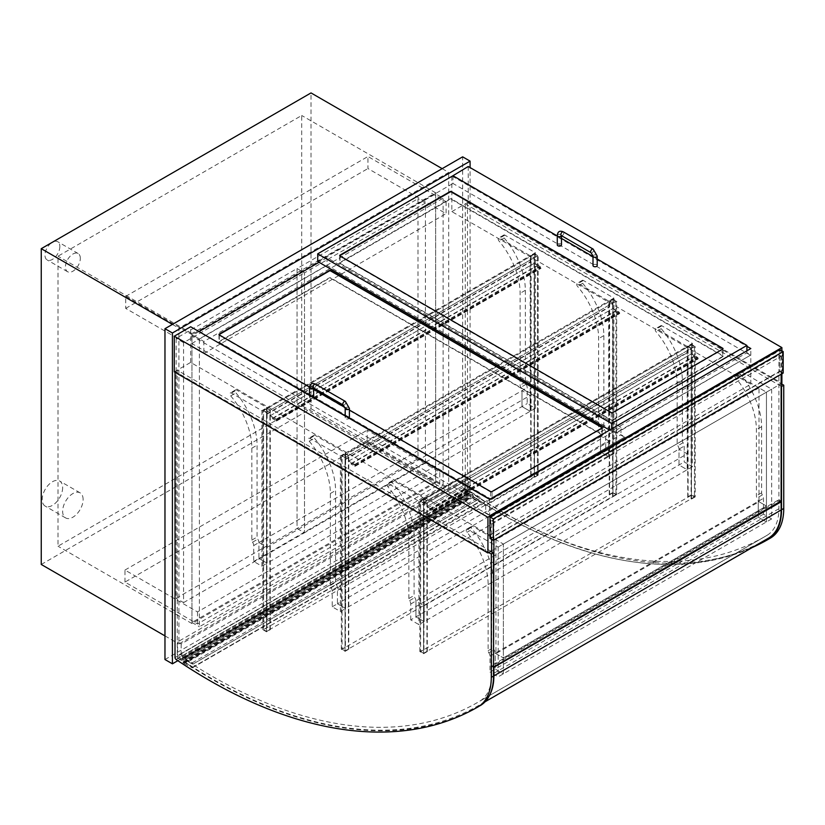 <?xml version="1.0" encoding="UTF-8"?>
<svg xmlns="http://www.w3.org/2000/svg" width="825" height="825" viewBox="0 0 825 825"><rect width="100%" height="100%" fill="white"/><g stroke="black" fill="none" stroke-linecap="round" stroke-linejoin="round"><path stroke-width="0.62" stroke-dasharray="4.12 3.09" d="M59.854 246.52A10.529 6.074 -60 0 1 55.265 257.111A10.529 6.074 -60 0 1 47.149 259.937A10.529 6.074 -60 0 1 47.149 247.778A10.529 6.074 -60 0 1 57.678 241.704A10.529 6.074 -60 0 1 59.854 246.52M80.324 258.338A10.529 6.074 120 0 0 78.138 253.523A10.529 6.074 120 0 0 67.619 259.597A10.529 6.074 120 0 0 67.619 271.745A10.529 6.074 120 0 0 75.725 268.929A10.529 6.074 120 0 0 80.324 258.338M62.648 487.668A14.468 8.353 -60 0 1 56.327 502.229A14.468 8.353 -60 0 1 45.179 506.107A14.468 8.353 -60 0 1 45.179 489.4A14.468 8.353 -60 0 1 59.648 481.037A14.468 8.353 -60 0 1 62.648 487.668M83.108 499.476A14.468 8.353 120 0 0 80.118 492.855A14.468 8.353 120 0 0 65.639 501.208A14.468 8.353 120 0 0 65.639 517.925A14.468 8.353 120 0 0 76.797 514.047A14.468 8.353 120 0 0 83.108 499.476M435.662 482.831L191.947 623.545L191.947 333.527L435.662 192.813L435.662 482.831L301.713 405.498L57.998 546.202L57.998 256.193L301.713 115.479L301.713 405.498M435.662 192.813L301.713 115.479M191.947 333.527L57.998 256.193M191.947 623.545L57.998 546.202M41.25 564.465L311.015 408.715L311.015 92.926M442.169 168.651L448.687 172.404L178.922 328.154L178.922 643.954L448.687 488.204L448.687 172.404M311.015 408.715L448.687 488.204M164.969 635.889L178.922 643.954M172.415 324.4L178.922 328.154M451.853 176.385L451.853 211.612L750.822 384.223L489.617 535.033L489.617 499.373M750.822 384.223L750.822 348.562M451.853 211.612L468.218 202.166L468.218 166.506M781.894 373.808L781.894 350.821M468.218 202.166L781.894 383.254M452.224 176.168L746.914 346.304M174.271 371.869L190.647 362.423L489.617 535.033M491.659 550.822L781.141 383.687L467.476 202.589L465.248 203.878L465.248 490.029A1.578 0.907 -120 0 0 466.259 491.906A537.787 310.489 -120 0 0 752.183 547.563M190.647 362.423L190.647 326.762M435.662 193.896L435.662 481.759L191.947 622.462L191.947 334.599L435.662 193.896L443.108 198.186L443.108 486.059L199.392 626.763L199.392 338.9L443.108 198.186M191.947 334.599L199.392 338.9M191.947 622.462L199.392 626.763M435.662 481.759L443.108 486.059M164.969 659.526L462.639 487.668L462.639 156.833M462.639 487.668L470.085 491.958L470.085 167.578M177.839 660.691L470.085 491.958M439.756 484.12L367.197 442.231L367.197 430.196L439.756 472.096L439.756 484.12L197.526 623.968L124.967 582.079L367.197 442.231M124.967 582.079L124.967 570.054L197.526 611.944L439.756 472.096M197.526 611.944L197.526 623.968M124.967 570.054L367.197 430.196M446.077 201.63L446.077 213.654L367.94 168.547L367.94 156.513L446.077 201.63L203.847 341.478L203.847 353.502L125.709 308.395L125.709 296.361L203.847 341.478M125.709 308.395L367.94 168.547M125.709 296.361L367.94 156.513M203.847 353.502L446.077 213.654M425.432 462.959L425.432 203.022L304.497 272.838L304.497 532.775L297.062 528.485L297.062 268.548L417.986 198.722L417.986 458.669L176.127 598.3L176.127 338.363L297.062 268.548L297.062 528.485L304.497 532.775L425.432 462.959L417.986 458.669M183.573 602.601L304.497 532.775L304.497 272.838L297.062 268.548L304.497 272.838L183.573 342.653L183.573 602.601L176.127 598.3M425.432 203.022L417.986 198.722M183.573 342.653L176.127 338.363M771.653 389.163L771.653 518.925L763.476 514.192L763.476 498.3A4.208 2.434 -120 0 0 762.331 494.928A2.63 1.516 60 0 1 761.609 492.824L761.609 426.7A55.254 31.897 -120 0 0 740.468 374.406A2.104 1.217 60 0 1 740.097 371.446A2.104 1.217 60 0 1 741.149 371.549L771.653 389.163L766.446 392.174L735.941 374.56A2.104 1.217 -120 0 0 734.889 374.457A2.104 1.217 -120 0 0 735.25 377.407A55.254 31.897 60 0 1 756.401 429.701L756.401 495.825A2.63 1.516 -120 0 0 757.113 497.939A4.208 2.434 60 0 1 758.257 501.301L758.257 517.203L766.446 521.926L766.446 392.174L759.01 387.874L759.01 501.734L495.938 653.617L495.938 539.756L759.01 387.874M763.476 514.192L758.257 517.203L766.446 521.926L766.446 506.034L758.257 501.301L758.257 517.203L495.196 669.085L503.384 673.808L503.384 544.057L472.869 526.433A2.104 1.217 -120 0 0 471.817 526.329A2.104 1.217 -120 0 0 472.189 529.289A55.254 31.897 60 0 1 493.34 581.584L493.34 647.708A2.63 1.516 -120 0 0 494.051 649.811A4.208 2.434 60 0 1 495.196 653.183L495.196 669.085L495.196 653.183L503.384 657.907L503.384 673.808L495.196 669.085L489.988 672.086L489.988 656.195A4.208 2.434 -120 0 0 488.843 652.822A2.63 1.516 60 0 1 488.132 650.719L488.132 584.595A55.254 31.897 -120 0 0 466.981 532.3A2.104 1.217 60 0 1 466.61 529.341A2.104 1.217 60 0 1 467.662 529.444L498.176 547.058L503.384 544.057L495.938 539.756M771.653 518.925L498.176 676.82L489.988 672.086M535.384 252.749L535.384 408.282L527.196 403.559L527.196 387.668A4.208 2.434 -120 0 0 526.051 384.295A2.63 1.516 60 0 1 525.339 382.192L525.339 290.287A55.254 31.897 -120 0 0 504.188 237.992A2.104 1.217 60 0 1 503.817 235.032A2.104 1.217 60 0 1 504.869 235.135L535.384 252.749L530.176 255.76L499.661 238.147A2.104 1.217 -120 0 0 498.609 238.043A2.104 1.217 -120 0 0 498.981 240.993A55.254 31.897 60 0 1 520.121 293.298L520.121 385.192A2.63 1.516 -120 0 0 520.843 387.296A4.208 2.434 60 0 1 521.988 390.668L521.988 406.57L530.176 411.293L530.176 255.76M535.384 408.282L530.176 411.293L530.176 395.402L521.988 390.668L521.988 406.57L530.176 411.293L267.104 563.176L267.104 407.643L236.6 390.029A2.104 1.217 -120 0 0 235.548 389.926A2.104 1.217 -120 0 0 235.909 392.875A55.254 31.897 60 0 1 257.06 445.17L257.06 537.075A2.63 1.516 -120 0 0 257.771 539.179A4.208 2.434 60 0 1 258.916 542.551L258.916 558.453L267.104 563.176L258.916 558.453L527.196 403.559M692.402 343.406L692.402 466.723L684.214 461.99L684.214 446.098A4.208 2.434 -120 0 0 683.069 442.726A2.63 1.516 60 0 1 682.357 440.622L682.357 380.944A55.254 31.897 -120 0 0 661.207 328.649A2.104 1.217 60 0 1 660.835 325.689A2.104 1.217 60 0 1 661.887 325.793L692.402 343.406L687.194 346.418L656.679 328.804A2.104 1.217 -120 0 0 655.627 328.701A2.104 1.217 -120 0 0 655.999 331.65A55.254 31.897 60 0 1 677.15 383.945L677.15 443.623A2.63 1.516 -120 0 0 677.861 445.737A4.208 2.434 60 0 1 679.006 449.099L679.006 465.001L687.194 469.724L687.194 346.418M692.402 466.723L687.194 469.724L687.194 453.832L679.006 449.099L679.006 465.001L687.194 469.724L424.132 621.607L424.132 498.3L393.618 480.676A2.104 1.217 -120 0 0 392.566 480.573A2.104 1.217 -120 0 0 392.937 483.532A55.254 31.897 60 0 1 414.078 535.827L414.078 595.506A2.63 1.516 -120 0 0 414.8 597.609A4.208 2.434 60 0 1 415.944 600.982L415.944 616.883L424.132 621.607L415.944 616.883L415.944 600.982L424.132 605.705L424.132 621.607L418.914 624.618L410.737 619.884L684.214 461.99M613.893 298.083L613.893 453.616L605.705 448.893L605.705 432.991A4.208 2.434 -120 0 0 604.56 429.619A2.63 1.516 60 0 1 603.848 427.515L603.848 335.61A55.254 31.897 -120 0 0 582.697 283.315A2.104 1.217 60 0 1 582.326 280.366A2.104 1.217 60 0 1 583.378 280.469L613.893 298.083L608.685 301.084L578.17 283.47A2.104 1.217 -120 0 0 577.118 283.367A2.104 1.217 -120 0 0 577.49 286.327A55.254 31.897 60 0 1 598.641 338.621L598.641 430.526A2.63 1.516 -120 0 0 599.352 432.63A4.208 2.434 60 0 1 600.497 436.002L600.497 451.894L608.685 456.627L608.685 301.084M613.893 453.616L608.685 456.627L608.685 440.725L600.497 436.002L600.497 451.894L608.685 456.627L345.613 608.499L345.613 452.966L315.109 435.353A2.104 1.217 -120 0 0 314.057 435.249A2.104 1.217 -120 0 0 314.428 438.209A55.254 31.897 60 0 1 335.569 490.504L335.569 582.398A2.63 1.516 -120 0 0 336.291 584.512A4.208 2.434 60 0 1 337.435 587.874L337.435 603.776L345.613 608.499L337.435 603.776L605.705 448.893M498.176 547.058L498.176 676.82M261.896 410.644L261.896 566.177L253.708 561.454L253.708 545.562A4.208 2.434 -120 0 0 252.563 542.19A2.63 1.516 60 0 1 251.852 540.086L251.852 448.181A55.254 31.897 -120 0 0 230.701 395.887A2.104 1.217 60 0 1 230.33 392.927A2.104 1.217 60 0 1 231.382 393.03L261.896 410.644L267.104 407.643M261.896 566.177L267.104 563.176L267.104 547.274L530.176 395.402M253.708 561.454L258.916 558.453L258.916 542.551L527.196 387.668M410.737 619.884L410.737 603.993A4.208 2.434 -120 0 0 409.592 600.621A2.63 1.516 60 0 1 408.87 598.517L408.87 538.838A55.254 31.897 -120 0 0 387.729 486.544A2.104 1.217 60 0 1 387.358 483.584A2.104 1.217 60 0 1 388.41 483.687L418.914 501.301L424.132 498.3M418.914 501.301L418.914 624.618M340.405 455.978L340.405 611.511L332.217 606.788L332.217 590.886A4.208 2.434 -120 0 0 331.073 587.513A2.63 1.516 60 0 1 330.361 585.41L330.361 493.505A55.254 31.897 -120 0 0 309.21 441.21A2.104 1.217 60 0 1 308.849 438.261A2.104 1.217 60 0 1 309.901 438.364L340.405 455.978L345.613 452.966M340.405 611.511L345.613 608.499L345.613 592.608L608.685 440.725M332.217 606.788L337.435 603.776L337.435 587.874L605.705 432.991M332.217 590.886L337.435 587.874L345.613 592.608M489.988 656.195L763.476 498.3M495.938 653.617L503.384 657.907L766.446 506.034L766.446 392.174L503.384 544.057L503.384 657.907L766.446 506.034L759.01 501.734M253.708 545.562L258.916 542.551L267.104 547.274M410.737 603.993L684.214 446.098M424.132 605.705L687.194 453.832M266.547 412.263L263.577 410.541L263.577 629.661L534.456 473.272L537.426 474.994L266.547 631.383L263.577 629.661L266.547 631.383L270.27 629.661L266.547 631.816L262.824 629.661L266.918 627.732L263.577 629.661L263.577 410.541L534.456 254.152L537.426 255.863L266.547 412.263L266.547 631.383L266.547 412.263L263.577 410.541L266.918 408.612L262.824 410.541L266.547 412.686L269.899 410.324L266.547 412.263M537.426 255.863L537.426 474.994L537.426 255.863L534.084 257.802L538.168 255.863L534.456 253.718L530.733 255.863L534.456 254.152L534.456 473.272L534.456 254.152L537.426 255.863M345.056 457.586L342.086 455.864L342.086 649.213L612.965 492.824L615.935 494.536L345.056 650.925L342.086 649.213L345.056 650.925L348.779 649.213L345.056 651.358L341.333 649.213L345.427 647.274L342.086 649.213L342.086 455.864L612.965 299.475L615.935 301.197L345.056 457.586L345.056 650.925L345.056 457.586L342.086 455.864L345.427 453.936L341.333 455.864L345.056 458.019L348.408 455.658L345.056 457.586M615.935 301.197L615.935 494.536L615.935 301.197L612.593 303.126L616.688 301.197L612.965 299.052L609.242 301.197L612.965 299.475L612.965 492.824L612.965 299.475L615.935 301.197M423.565 502.91L420.595 501.198L420.595 651.575L691.474 495.186L694.454 496.897L423.565 653.297L420.595 651.575L423.565 653.297L427.288 651.575L423.565 653.72L419.853 651.575L423.937 649.636L420.595 651.575L420.595 501.198L691.474 344.809L694.454 346.521L423.565 502.91L423.565 653.297L423.565 502.91L420.595 501.198L423.937 499.259L419.853 501.198L423.565 503.343L427.288 501.198L423.565 502.91M694.454 346.521L694.454 496.897L694.454 346.521L691.102 348.459L695.197 346.521L691.474 344.376L687.751 346.521L691.474 344.809L691.474 495.186L691.474 344.809L694.454 346.521M538.168 474.994L534.456 477.139L537.426 474.994L534.456 473.272L530.733 474.994L534.456 472.838L538.168 474.994L538.168 255.863M534.456 472.838L534.456 253.718M534.456 477.139L534.456 258.019M534.084 476.922L534.084 257.802L531.104 256.08L530.733 261.453L530.733 255.441L534.456 257.586L534.456 263.175L540.406 266.609A1.052 0.608 60 0 1 540.406 268.331L536.683 266.176L540.406 267.898L540.406 267.042L534.084 263.392L534.084 257.802L269.899 410.324L266.918 408.612L531.104 256.08L531.104 475.21M530.733 474.994L530.733 255.863M269.899 629.444L269.899 410.324L269.899 415.913L534.084 263.392M266.918 627.732L266.918 408.612L266.918 414.191L531.104 261.669M266.547 627.516L266.547 408.396M262.824 629.661L262.824 410.541M266.547 631.816L266.547 412.686M270.27 629.661L270.27 410.541M616.688 494.536L612.965 496.691L615.935 494.536L612.965 492.824L609.242 494.536L612.965 492.391L616.688 494.536L616.688 301.197M612.965 492.391L612.965 299.052M612.965 496.691L612.965 303.342M612.593 496.475L612.593 303.126L609.613 301.414L609.242 306.787L609.242 300.764L612.965 302.919L612.965 308.498L618.915 311.933A1.052 0.608 60 0 1 618.915 313.655L615.192 311.51L618.915 313.222L618.915 312.366L612.593 308.715L612.593 303.126L348.408 455.658L345.427 453.936L345.427 459.525L345.056 453.286L348.779 455.441L348.779 461.02L354.729 464.465A1.052 0.608 60 0 1 354.729 466.177L351.017 464.032L354.729 465.754L354.729 464.887L348.408 461.237L348.408 455.658L348.408 648.997M609.613 494.752L609.613 301.414L345.427 453.936L345.427 647.274M609.242 494.536L609.242 301.197M345.056 647.068L345.056 453.719M341.333 649.213L341.333 455.864M345.056 651.358L345.056 458.019M348.779 649.213L348.779 455.864M695.197 496.897L691.474 499.053L694.454 496.897L691.474 495.186L687.751 496.897L691.474 494.752L695.197 496.897L695.197 346.521M691.474 494.752L691.474 344.376M691.474 499.053L691.474 348.676M691.102 498.836L691.102 348.459L688.122 346.737L687.751 352.11L687.751 346.098L691.474 348.243L691.474 353.832L697.424 357.266A1.052 0.608 60 0 1 697.424 358.988L693.701 356.833L697.424 358.555L697.424 357.699L691.102 354.038L691.102 348.459L426.917 500.981L423.937 499.259L688.122 346.737L688.122 497.114M687.751 496.897L687.751 346.521M426.917 651.358L426.917 500.981L426.917 506.571L691.102 354.038M423.937 649.636L423.937 499.259L423.937 504.848L688.122 352.327M423.565 649.43L423.565 499.043M419.853 651.575L419.853 501.198M423.565 653.72L423.565 503.343M427.288 651.575L427.288 501.198M266.918 414.191L266.547 407.963L270.27 410.108L270.27 415.697L276.22 419.131A1.052 0.608 60 0 1 276.22 420.853L272.498 418.708L276.22 420.42L276.22 419.564L269.899 415.913M272.498 418.275L536.683 265.753M272.498 418.708L536.683 266.176M270.27 415.697L534.456 263.175M270.27 410.108L534.456 257.586M266.547 407.963L530.733 255.441M266.547 413.975L530.733 261.453M423.937 504.848L687.751 352.11M423.565 504.632L423.565 498.62L687.751 346.098M423.565 498.62L427.288 500.765L427.288 506.354L433.249 509.788A1.052 0.608 60 0 1 433.249 511.51L429.526 509.355L433.249 511.077L433.249 510.221L426.917 506.571M429.526 508.932L693.701 356.41M429.526 509.355L693.701 356.833M427.288 506.354L691.474 353.832M427.288 500.765L691.474 348.243M351.017 464.032L615.192 311.51M351.017 463.598L615.192 311.077M348.408 461.237L612.593 308.715M345.427 459.525L609.613 306.993M345.056 459.308L609.242 306.787M345.056 453.286L609.242 300.764M348.779 455.441L612.965 302.919M348.779 461.02L612.965 308.498M781.141 386.265L465.248 203.878M770.323 538.148A537.787 310.489 60 0 1 468.497 490.617A1.578 0.907 60 0 1 467.476 488.74L467.476 202.589M175.013 372.302L175.013 371.446L488.689 552.533M490.916 551.244L177.251 370.157L177.251 656.308A1.578 0.907 -120 0 0 178.262 658.175A537.787 310.489 -120 0 0 480.098 705.705M175.013 371.446L177.251 370.157M464.867 476.066L468.404 478.108L468.404 487.905A2.619 1.516 60 0 1 469.899 489.937L469.26 490.04A2.63 1.516 -120 0 0 466.723 488.678A2.63 1.516 -120 0 0 466.713 491.7A2.63 1.516 -120 0 0 469.332 493.237L469.899 494.175A7.208 4.166 60 0 1 464.867 492.566L464.867 476.066L177.623 641.912L181.16 643.954L468.404 478.108M181.16 643.954L181.16 653.74A2.619 1.516 60 0 1 182.645 655.782L182.005 655.885A2.63 1.516 -120 0 0 179.468 654.514A2.63 1.516 -120 0 0 179.458 657.546A2.63 1.516 -120 0 0 182.078 659.082L182.645 660.021A7.208 4.166 60 0 1 177.623 658.412L464.867 492.566M177.623 658.412L177.623 641.912M182.645 660.021L469.899 494.175M182.078 659.082L469.332 493.237M182.005 655.885L469.26 490.04M182.645 655.782L469.899 489.937M181.16 653.74L468.404 487.905M471.312 493.02L469.703 491.999A2.372 1.372 60 0 1 469.219 492.999A2.372 1.372 60 0 1 466.847 491.638A2.372 1.372 60 0 1 466.847 488.905A2.372 1.372 60 0 1 469.59 491.133L479.438 497.011A1.052 0.608 60 0 1 480.129 498.31L472.694 493.577L472.55 496.629L479.975 501.456A1.052 0.608 60 0 1 479.273 501.858L470.363 497.166L470.116 496.299L471.137 496.805L471.312 493.02L184.068 658.866L182.459 657.834A2.372 1.372 60 0 1 181.964 658.845A2.372 1.372 60 0 1 179.602 657.484A2.372 1.372 60 0 1 179.602 654.741A2.372 1.372 60 0 1 182.335 656.978L192.184 662.846A1.052 0.608 60 0 1 192.875 664.146L185.439 659.423L185.305 662.475L192.73 667.301A1.052 0.608 60 0 1 192.029 667.703L183.109 663.011L182.861 662.135L183.892 662.65L184.068 658.866M185.305 662.475L472.55 496.629M192.73 667.219L479.985 501.373M183.851 663.486L471.106 497.64M183.892 662.65L471.137 496.805M182.459 657.834L469.703 491.999M182.335 656.978L469.59 491.133M184.099 658.102L471.353 492.257M184.13 657.556L471.374 491.71M192.875 664.166L480.129 498.321L192.875 664.146M185.439 659.423L472.694 493.577M490.731 538.467L490.731 517.419L779.842 350.501L779.842 371.549L490.731 538.467L493.34 539.973L493.34 518.915L490.731 517.419M493.34 518.915L782.451 351.997L779.842 350.501M782.451 351.997L782.451 373.055L779.842 371.549M493.34 539.973L782.451 373.055M489.988 538.467L779.842 371.116L779.842 349.635M779.842 371.116L783.193 373.055M491.659 520.74L493.897 522.029L781.141 356.194L778.913 354.905L491.659 520.74L491.659 539.437M778.913 354.905L778.913 499.692L781.141 500.981M491.659 551.678L491.659 665.538L778.913 499.692M493.525 666.61L491.659 665.538M493.897 522.029L493.897 540.076M781.141 356.194L781.141 374.241M766.466 539.323A534.631 308.674 60 0 1 473.488 497.011L472.756 493.948A531.475 306.848 -120 0 0 764.888 536.58A531.475 306.848 -120 0 0 767.054 535.312A58.41 33.722 -120 0 0 778.913 508.716L778.913 500.548L491.659 666.394L491.659 674.561A58.41 33.722 60 0 1 479.799 701.157A531.475 306.848 60 0 1 477.644 702.426A531.475 306.848 60 0 1 185.512 659.794L186.244 662.857A534.631 308.674 -120 0 0 479.222 705.158A534.631 308.674 -120 0 0 481.398 703.89A61.566 35.547 -120 0 0 489.906 694.567M493.525 667.466L491.659 666.394M778.913 500.548L780.398 501.414M473.488 497.011L186.244 662.857M472.756 493.948L185.512 659.794M609.613 430.093L615.563 433.527L750.822 355.008L746.914 352.749L611.655 430.846L615.563 433.094L750.822 355.008M722.731 356.833A1.052 0.608 0 0 0 722.731 355.977L451.481 199.372A1.052 0.608 0 0 0 449.986 199.372L340.034 262.845A1.052 0.608 0 0 0 340.034 263.711L611.284 420.317A1.052 0.608 0 0 0 612.779 420.317L722.731 356.833L722.731 349.099M597.207 259.019L593 256.585M561.485 238.394L557.277 235.96M746.914 350.821L746.914 352.749M452.966 175.735L452.966 183.47L750.822 355.441M317.707 261.556L452.966 183.47M611.655 428.907L611.655 430.846M489.617 515.048L485.708 512.799L620.957 434.703L624.865 436.961L489.617 515.481L624.865 436.961M199.011 331.588L191.761 335.785L485.708 505.488L620.957 427.402L620.957 434.703M485.708 505.488L485.708 512.799M601.982 435.786A1.052 0.608 0 0 0 601.982 434.919L330.732 278.314A1.052 0.608 0 0 0 329.247 278.314L219.295 341.798A1.052 0.608 0 0 0 219.295 342.653L490.545 499.259A1.052 0.608 0 0 0 492.03 499.259L601.982 435.786L601.982 428.051M349.398 410.035L345.036 407.519M313.675 389.41L309.519 387.007M191.761 335.785L191.761 343.52L489.617 515.481M620.957 427.402L327.009 257.699L327.009 265.423L624.865 437.394M327.009 257.699L319.017 262.309M191.761 343.52L327.009 265.423M557.277 244.912A2.104 1.217 180 0 1 558.577 243.787A2.104 1.217 180 0 1 560.866 244.056A2.104 1.217 180 0 1 561.485 244.912M597.207 265.537A2.104 1.217 0 0 0 596.588 264.681A2.104 1.217 0 0 0 594.299 264.412A2.104 1.217 0 0 0 593 265.537M313.51 397.691A2.104 1.217 180 0 1 311.149 398.413A2.104 1.217 180 0 1 309.468 397.217A2.104 1.217 180 0 1 310.767 396.103A2.104 1.217 180 0 1 313.057 396.361A2.104 1.217 180 0 1 313.675 397.217M349.398 417.842A2.104 1.217 0 0 0 348.779 416.986A2.104 1.217 0 0 0 346.49 416.718A2.104 1.217 0 0 0 345.19 417.842A2.104 1.217 0 0 0 346.871 419.038A2.104 1.217 0 0 0 349.233 418.316M339.797 255.76A1.052 0.608 0 0 0 340.034 256.41L611.284 413.016A1.052 0.608 0 0 0 612.779 413.016L722.731 349.532A1.052 0.608 0 0 0 722.968 348.882M612.779 419.884A1.052 0.608 180 0 1 611.284 419.884L340.034 263.278A1.052 0.608 180 0 1 340.034 262.422L449.986 198.938A1.052 0.608 180 0 1 451.481 198.938L722.731 355.544A1.052 0.608 180 0 1 722.731 356.4L612.779 419.884L612.779 413.016M219.058 334.713A1.052 0.608 0 0 0 219.295 335.352L490.545 491.958A1.052 0.608 0 0 0 492.03 491.958L601.982 428.474A1.052 0.608 0 0 0 602.229 427.835M492.03 498.836A1.052 0.608 180 0 1 490.545 498.836L219.295 342.231A1.052 0.608 180 0 1 219.295 341.364L329.247 277.891A1.052 0.608 180 0 1 330.732 277.891L601.982 434.497A1.052 0.608 180 0 1 601.982 435.353L492.03 498.836L492.03 491.958M762.331 494.928L757.113 497.939M761.609 492.824L756.401 495.825M761.609 426.7L756.401 429.701M740.468 374.406L735.25 377.407M741.149 371.549L735.941 374.56M504.869 235.135L499.661 238.147M526.051 384.295L520.843 387.296M525.339 382.192L520.121 385.192M525.339 290.287L520.121 293.298M504.188 237.992L498.981 240.993M661.887 325.793L656.679 328.804M683.069 442.726L677.861 445.737M682.357 440.622L677.15 443.623M682.357 380.944L677.15 383.945M661.207 328.649L655.999 331.65M583.378 280.469L578.17 283.47M604.56 429.619L599.352 432.63M603.848 427.515L598.641 430.526M603.848 335.61L598.641 338.621M582.697 283.315L577.49 286.327M488.843 652.822L494.051 649.811M488.132 650.719L493.34 647.708M488.132 584.595L493.34 581.584M466.981 532.3L472.189 529.289M467.662 529.444L472.869 526.433M231.382 393.03L236.6 390.029M252.563 542.19L257.771 539.179M251.852 540.086L257.06 537.075M251.852 448.181L257.06 445.17M230.701 395.887L235.909 392.875M388.41 483.687L393.618 480.676M409.592 600.621L414.8 597.609M408.87 598.517L414.078 595.506M408.87 538.838L414.078 535.827M387.729 486.544L392.937 483.532M309.901 438.364L315.109 435.353M331.073 587.513L336.291 584.512M330.361 585.41L335.569 582.398M330.361 493.505L335.569 490.504M309.21 441.21L314.428 438.209M276.22 419.564L540.406 267.042M276.22 420.42L540.406 267.898M276.22 420.853L540.406 268.331M276.22 419.131L540.406 266.609M433.249 510.221L697.424 357.699M433.249 511.077L697.424 358.555M433.249 511.51L697.424 358.988M433.249 509.788L697.424 357.266M354.729 465.754L618.915 313.222M354.729 464.887L618.915 312.366M354.729 464.465L618.915 311.933M354.729 466.177L618.915 313.655M468.497 490.617L466.259 491.906M467.476 488.74L465.248 490.029M176.034 659.464L178.262 658.175M175.013 657.597L177.251 656.308M192.73 667.301L479.975 501.456M192.029 667.703L479.273 501.858M183.109 663.011L470.363 497.166M183.15 662.176L470.394 496.33M192.184 662.846L479.438 497.011M767.054 535.312L479.799 701.157M778.913 508.716L491.659 674.561M485.11 701.735L481.398 703.89M612.779 412.582L612.779 420.317M611.284 412.582L611.284 420.317M340.034 255.977L340.034 263.711M492.03 491.525L492.03 499.259M490.545 491.525L490.545 499.259M219.295 334.919L219.295 342.653M557.277 235.455A2.104 1.217 180 0 1 558.577 234.341A2.104 1.217 180 0 1 560.866 234.599A2.104 1.217 180 0 1 561.485 235.455A2.104 1.217 180 0 1 561.464 235.651M563.413 231.918A2.104 1.217 -60 0 1 563.846 232.877A2.104 1.217 -60 0 1 562.361 235.455A2.104 1.217 -60 0 1 561.309 235.568M593.175 249.109A2.104 1.217 -60 0 1 593.618 250.068A2.104 1.217 -60 0 1 592.123 252.646A2.104 1.217 -60 0 1 591.071 252.749M597.207 256.08A2.104 1.217 0 0 0 596.588 255.224A2.104 1.217 0 0 0 593.618 255.224A2.104 1.217 0 0 0 593 256.08M309.468 387.771A2.104 1.217 180 0 1 310.767 386.647A2.104 1.217 180 0 1 313.057 386.915A2.104 1.217 180 0 1 313.675 387.771A2.104 1.217 180 0 1 313.644 387.967L313.201 387.75M315.604 384.223A2.104 1.217 -60 0 1 316.037 385.192A2.104 1.217 -60 0 1 314.552 387.771A2.104 1.217 -60 0 1 313.5 387.874M345.366 401.414A2.104 1.217 -60 0 1 345.799 402.373A2.104 1.217 -60 0 1 344.314 404.951A2.104 1.217 -60 0 1 343.262 405.054M349.398 408.396A2.104 1.217 0 0 0 348.779 407.529A2.104 1.217 0 0 0 345.799 407.529A2.104 1.217 0 0 0 345.19 408.396M611.284 413.016L611.284 419.884M722.731 349.532L722.731 356.4M340.034 256.41L340.034 263.278M490.545 491.958L490.545 498.836M601.982 428.474L601.982 435.353M219.295 335.352L219.295 342.231M78.138 253.523L57.678 241.704M67.619 271.745L47.149 259.937M80.118 492.855L59.648 481.037M65.639 517.925L45.179 506.107M740.097 371.446L734.889 374.457M503.817 235.032L498.609 238.043M660.835 325.689L655.627 328.701M582.326 280.366L577.118 283.367M471.817 526.329L466.61 529.341M235.548 389.926L230.33 392.927M392.566 480.573L387.358 483.584M314.057 435.249L308.849 438.261M276.488 420.451L540.664 267.929M276.746 420.905L540.932 268.383M433.507 511.108L697.692 358.576M433.775 511.562L697.95 359.04M354.998 465.774L619.183 313.252M355.255 466.228L619.441 313.706M179.468 654.514L466.723 488.678M192.514 667.734L479.758 501.889M182.861 662.135L470.116 496.299M181.964 658.845L469.219 492.999M179.602 654.741L466.847 488.905M485.069 701.786L479.222 705.158M764.888 536.58L477.644 702.426M723.04 348.676L723.04 356.4M339.725 255.544L339.725 263.278M602.291 427.618L602.291 435.353M218.986 334.496L218.986 342.231M309.468 395.361L309.468 397.217M345.19 417.842L345.19 415.986M723.04 349.099L723.04 355.977M339.725 255.977L339.725 262.845M602.291 428.051L602.291 434.919M218.986 334.919L218.986 341.798"/><path stroke-width="1.24" d="M164.969 635.889L41.25 564.465L41.25 248.676L311.015 92.926L442.169 168.651M41.25 248.676L172.415 324.4M746.914 346.304L750.822 348.562L489.617 499.373L190.647 326.762L174.271 336.208L174.271 371.869L487.936 552.967L491.659 550.822M452.224 176.168L468.218 166.506L781.894 347.593L487.936 517.306L487.936 552.967M752.183 547.563A537.787 310.489 -120 0 0 768.096 539.437A64.721 37.373 -120 0 0 768.116 539.416A64.721 37.373 -120 0 0 781.523 509.788L781.523 386.482L783.75 385.192L781.141 383.687L781.894 383.254L781.894 373.808M781.894 350.821L781.894 347.593M174.271 336.208L487.936 517.306M470.085 167.578L470.085 161.133L462.639 156.833L164.969 328.69L172.415 332.991L172.415 663.816L177.839 660.691M470.085 161.133L172.415 332.991M164.969 328.69L164.969 659.526L172.415 663.816M783.75 385.192L783.75 508.499A64.721 37.373 60 0 1 770.344 538.127A64.721 37.373 60 0 1 770.323 538.148L768.137 539.406L770.344 538.127M488.689 552.533L491.287 554.039L493.525 552.75L490.916 551.244M491.287 554.039L491.287 677.356A64.721 37.373 60 0 1 477.881 706.984A64.721 37.373 60 0 1 477.861 706.994A537.787 310.489 60 0 1 176.034 659.464A1.578 0.907 60 0 1 175.013 657.597L175.013 372.302M480.119 705.695L480.098 705.705A64.721 37.373 -120 0 0 480.119 705.695A64.721 37.373 -120 0 0 493.525 676.067L493.525 552.75M783.193 351.574L779.842 349.635L489.988 516.986L489.988 538.467L493.34 540.396L783.193 373.055L783.193 351.574L493.34 518.915L493.34 540.396M489.988 516.986L493.34 518.915M491.659 539.437L491.659 551.678M493.897 540.076L493.525 666.61M781.141 374.241L781.141 500.981L493.897 666.827M780.398 501.414L781.141 501.837L493.525 667.466M489.906 694.567A61.566 35.547 -120 0 0 493.897 675.85L493.897 667.683M781.141 501.837L781.141 510.005A61.566 35.547 60 0 1 768.642 538.044A534.631 308.674 60 0 1 766.466 539.323L485.069 701.786M722.731 348.243A1.052 0.608 180 0 1 722.731 349.099L612.779 412.582A1.052 0.608 180 0 1 611.284 412.582L340.034 255.977A1.052 0.608 180 0 1 340.034 255.121L449.986 191.637A1.052 0.608 180 0 1 451.481 191.637L722.731 348.243L451.481 192.07A1.052 0.608 0 0 0 449.986 192.07L340.034 255.544A1.052 0.608 0 0 0 339.797 255.76M557.277 235.96L452.966 175.735L317.707 253.832L611.655 423.534L746.914 345.448L597.207 259.019M593 256.585L561.485 238.394M746.914 345.448L746.914 350.821M317.707 253.832L317.707 261.556L609.613 430.093M611.655 423.534L611.655 428.907M309.519 387.007L219.295 334.919A1.052 0.608 180 0 1 219.295 334.063L329.247 270.579A1.052 0.608 180 0 1 330.732 270.579L601.982 427.185A1.052 0.608 180 0 1 601.982 428.051L492.03 491.525A1.052 0.608 180 0 1 490.545 491.525L349.398 410.035M345.036 407.519L313.675 389.41M319.017 262.309L199.011 331.588M561.485 235.672L561.485 244.912A2.104 1.217 180 0 1 559.381 246.128A2.104 1.217 180 0 1 557.277 244.912L557.277 235.455C557.71 231.505 559.762 230.33 563.413 231.918A2.104 1.217 -60 0 0 561.309 233.135A2.104 1.217 -60 0 0 561.309 235.568L561.309 235.352M593 256.08L593 265.537A2.104 1.217 0 0 0 595.103 266.753A2.104 1.217 0 0 0 597.207 265.537L597.207 256.08A2.104 1.217 0 0 1 595.103 257.297A2.104 1.217 0 0 1 593 256.08L591.071 252.749A2.104 1.217 -60 0 1 591.071 250.315A2.104 1.217 -60 0 1 593.175 249.109L563.413 231.918M309.468 395.361L309.468 387.771A2.104 1.217 180 0 0 310.767 388.895A2.104 1.217 180 0 0 313.057 388.627A2.104 1.217 180 0 0 313.644 387.967L313.675 397.217A2.104 1.217 180 0 1 313.51 397.691M349.233 418.316A2.104 1.217 0 0 0 349.398 417.842L349.398 408.396A2.104 1.217 0 0 1 347.294 409.602A2.104 1.217 0 0 1 345.19 408.396L343.262 405.054A2.104 1.217 -60 0 1 343.262 402.631A2.104 1.217 -60 0 1 345.366 401.414L315.604 384.223A2.104 1.217 -60 0 0 313.5 385.44A2.104 1.217 -60 0 0 313.5 387.874L313.5 387.668M602.229 427.835A1.052 0.608 0 0 0 601.982 427.618L330.732 271.012A1.052 0.608 0 0 0 329.247 271.012L219.295 334.496A1.052 0.608 0 0 0 219.058 334.713M783.75 508.499L781.523 509.788M491.287 677.356L493.525 676.067M781.141 510.005L493.897 675.85M768.642 538.044L485.11 701.735M561.464 235.651A2.104 1.217 180 0 1 560.866 236.321A2.104 1.217 180 0 1 558.577 236.579A2.104 1.217 180 0 1 557.277 235.455M591.071 252.749L561.309 235.568M593.175 249.109L597.207 256.08M309.468 387.771C309.901 383.821 311.943 382.635 315.604 384.223M343.262 405.054L313.5 387.874M345.366 401.414L349.398 408.396M345.19 415.986L345.19 408.396"/></g></svg>
